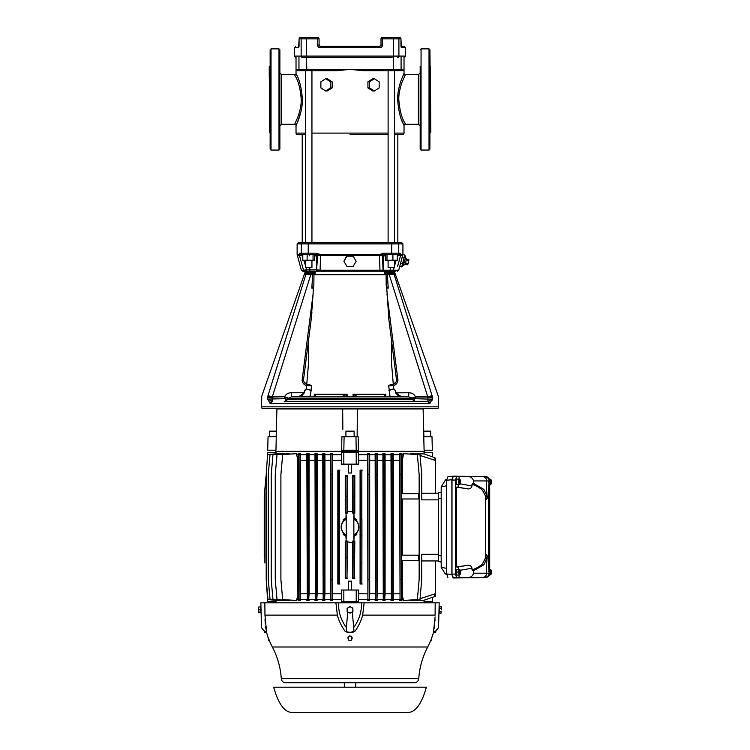 <?xml version="1.0" encoding="UTF-8"?>
<svg xmlns="http://www.w3.org/2000/svg" width="750" height="750" viewBox="0 0 750 750"><rect width="100%" height="100%" fill="white"/><g stroke="black" fill="none" stroke-linecap="round" stroke-linejoin="round"><path stroke-width="1.12" d="M314.231 273.403L310.809 273.403L310.809 274.641L305.944 274.322L307.2 273.403L305.138 274.303L306.441 272.194C304.95 272.569 304.95 272.569 306.441 272.194L305.653 273.3L311.916 273.403L311.916 274.641L312.703 274.556L311.916 273.403L315.262 272.194L312.703 274.556L311.822 288.094L313.284 288.094L313.406 287.512L311.822 288.094L313.856 285.731L313.941 274.734L386.109 274.734L386.194 285.731L386.644 287.512L386.794 286.594L388.228 288.094L386.644 287.512L386.766 288.009M351.797 396.891L353.081 396.441L353.25 394.256L358.331 396.891M384.131 396.891L385.162 396.441L385.837 394.838L385.716 396.441L385.481 394.256L353.25 394.256M389.766 396.891L386.681 396.891M389.194 396.891L390.028 396.441L389.475 393.178M393.778 358.153L396.534 380.072C396.206 382.781 394.734 384.253 392.109 384.497L390.628 384.497L392.109 384.497L390.628 384.497L388.669 385.734L390.028 396.441L398.794 396.891M393.291 384.328L391.416 361.95L391.416 339.506L388.856 319.425L392.906 351.3M431.222 392.972L394.106 274.322L389.241 274.641L394.106 274.322L392.85 273.403L389.241 273.403L393.666 273.403L388.134 273.403L388.134 274.641L387.347 274.556L388.228 288.094L386.766 288.094L388.856 319.425L396.497 379.509L397.959 380.372L393.188 384.366L392.137 384.497L393.188 384.366L393.506 385.566L392.316 385.725L392.109 384.497M386.794 286.594L386.194 285.731L386.109 274.734L384.956 274.734L384.788 272.194L386.859 273.178M301.472 396.891L292.181 396.891M268.819 393.028L267.806 396.234C259.762 396.15 259.762 396.15 267.806 396.234L267.619 397.566L268.022 395.587L272.344 397.05L284.587 396.722C286.003 394.078 288.234 392.756 291.281 392.756L291.281 396.891L408.769 396.891L408.769 392.756L395.738 392.85L398.831 396.441L401.484 396.891M350.025 242.55L302.222 242.55L302.222 134.428L305.484 134.428L297.356 134.428A1.331 1.331 0 0 1 296.025 133.097L296.025 125.578L298.828 118.781C301.219 112.209 302.578 104.616 302.419 99.459C300.778 77.794 295.528 74.316 296.025 73.35L296.044 69.534M404.025 73.35L401.25 80.072C398.859 86.569 397.472 94.219 397.631 99.459L398.803 99.459C398.541 95.147 400.144 86.803 402.516 81.056L405.347 74.681A1.331 1.331 -154.7 0 1 404.025 73.35L404.025 69.366L402.431 70.697L363.028 70.697L350.025 69.366L337.022 70.697L306.759 70.697L311.944 70.697L311.944 242.55M394.566 134.428L402.694 134.428A1.331 1.331 0 0 0 404.025 133.097L404.025 125.578L401.578 119.728M302.241 103.697L301.772 107.531M300.966 111.609L297.853 121.35M299.109 38.831A1.331 1.312 90 0 1 300.413 37.5L317.719 37.5L317.541 45.028C317.728 46.65 318.619 47.531 320.212 47.681L320.372 46.35L379.678 46.35L379.838 47.681C381.45 47.531 382.341 46.641 382.509 45.028L382.331 37.5L388.969 37.5L382.331 37.5A1.331 1.331 0 0 0 381.009 38.831L381.009 45.028L381.009 38.831L393.591 38.831L393.591 56.091L294.478 56.091L294.478 47.681L298.65 47.681L299.109 38.831L301.144 38.831L301.144 56.091A1.331 1.303 -90 0 0 302.447 57.413L304.884 57.413M311.081 37.5L317.719 37.5A1.331 1.331 0 0 1 319.041 38.831L319.134 45.506M309.75 255.834L309.581 254.503L307.481 254.503L316.622 254.503L320.606 255.206L320.578 254.588L379.472 254.588L383.644 253.172L400.228 253.172L400.594 255.487L397.322 255.834L397.5 254.503L396.844 254.503L402.759 255.206L399.891 265.781M402.056 257.475L404.072 258.009L404.869 255.056L402.919 254.531L402.759 255.206M300.881 254.475L302.606 254.503A1.331 1.303 90 0 1 301.303 253.172L308.231 253.172L308.231 243.881L301.303 243.881L301.303 253.172L299.822 253.172L299.494 255.169L302.794 254.503L302.728 255.834L297.403 255.487L297.131 254.588L299.194 254.588L299.831 253.172L301.134 254.503L299.513 255.178M302.606 254.503L301.134 254.503M299.456 255.487L303.516 270.206L306.6 269.859L305.991 267.647M306.713 254.503L303.206 254.503M307.125 254.484L307.125 260.259L313.05 260.259L313.05 254.503L307.481 254.503M320.578 254.588L316.406 253.172L316.622 254.503L315.3 254.503A1.331 1.312 -90 0 1 316.613 255.834L314.634 255.834M302.372 266.072L302.222 265.519M300.769 260.241L300.591 259.603M400.162 257.072L399.591 259.134M399.094 260.916L397.894 265.266M397.65 266.156L400.594 255.487L402.647 255.487M402.919 254.531L402.919 243.881L401.588 242.55L298.463 242.55L297.131 243.881L301.303 243.881A1.331 1.303 -90 0 1 302.606 242.55M398.916 254.503L397.5 254.503L398.916 254.503A1.331 1.312 90 0 0 400.228 253.172M383.644 253.172L383.831 254.503A1.331 1.312 -90 0 0 382.509 255.834L379.434 255.487L379.988 270.206L398.709 270.206L399.731 266.372L401.691 266.897L404.072 258.009M304.791 271.191A1.331 1.312 -90 0 1 303.516 270.206L301.341 270.206L302.625 271.191L395.259 271.191A1.331 1.312 90 0 0 396.534 270.206M402.919 243.881L391.819 243.881L391.556 254.503L383.428 254.503L379.444 255.206L320.606 255.206L317.541 255.834A1.331 1.312 90 0 0 316.219 254.503L316.622 254.503M314.634 254.503L314.634 260.259L313.05 260.259M302.794 254.484L302.794 260.259L307.125 260.259M397.828 134.428L397.828 242.55L394.566 242.55L394.566 70.697M393.619 242.55L388.106 242.55L388.106 70.697M309.928 271.191L309.75 269.859L306.6 269.859L306.769 271.191L393.281 271.191L394.059 267.647M318.347 271.191A1.331 1.312 -90 0 1 317.025 269.859L320.062 270.206L320.616 255.487L346.856 255.487L343.894 261.309L346.959 256.181L353.091 256.181L356.156 261.309L353.091 266.438L346.959 266.438L343.894 261.309M356.156 261.309L353.091 256.181M391.556 254.503L387 254.503L387 260.259L397.256 260.259L397.256 254.484M353.194 255.487L379.434 255.487L379.472 254.588M346.856 255.487L353.091 255.319M392.569 254.503L396.844 254.503M392.925 254.484L392.925 260.259M385.416 254.503L385.416 260.259L387 260.259M305.484 260.259L305.484 267.647L311.944 267.647L311.944 260.259M388.106 260.259L388.106 267.647L394.566 267.647L394.566 260.259M350.025 134.428L388.106 134.428M392.072 37.5L399.637 37.5A1.331 1.312 90 0 1 400.941 38.831L401.4 47.681A1.331 1.312 -90 0 0 401.119 46.856L401.147 47.222M392.072 57.413L302.447 57.413M319.903 46.266L319.041 45.028L319.809 46.228M380.578 45.994L381.009 45.028L379.716 46.35M401.4 47.681L405.572 47.681L404.241 46.35L401.034 46.35C405.291 46.35 405.291 46.35 401.034 46.35L400.941 45.028M379.678 46.35L381.009 45.028L381.009 38.831A1.331 1.331 0 0 1 382.331 37.5L397.603 37.5A1.331 1.303 90 0 1 398.906 38.831L398.906 56.091L393.591 56.091L393.356 57.413M299.016 46.35C294.759 46.35 294.759 46.35 299.016 46.35M298.931 46.856A1.331 1.312 90 0 0 298.65 47.681M320.372 46.35A1.331 1.331 0 0 1 320.297 46.35A1.331 1.331 0 0 0 320.372 46.35L319.041 45.028L317.541 45.028M317.719 37.5A1.331 1.331 0 0 1 319.041 38.831L306.459 38.831L306.694 57.413M381.769 46.866L381.009 47.409M306.694 37.5L306.459 38.831L301.144 38.831A1.331 1.303 90 0 1 302.447 37.5L304.884 37.5M393.356 37.5L393.591 38.831L400.969 38.831A1.331 1.331 0 0 0 399.637 37.5L395.166 37.5M306.581 57.413L306.759 70.697L297.619 70.697L296.025 69.366L296.025 57.413M297.619 70.697L305.484 70.697L305.484 242.55M270.141 138.412L270.141 143.072M270.141 60.516L270.141 65.175M270.141 78.675L270.141 83.334M270.141 115.594L270.141 120.253L270.141 115.594M279.872 49.762L279.872 149.166L278.991 150.056L278.991 48.872L279.872 49.762M270.141 149.166L271.022 150.056L271.022 48.872L270.141 49.762L270.141 149.166L270.141 66.272L269.25 66.712L269.25 77.334M269.691 66.272L269.691 132.656L269.25 66.712M279.872 132.656L279.872 66.272M281.644 124.247L294.703 124.247A1.331 1.331 25.3 0 1 296.025 125.578A1.331 1.331 25.3 0 0 294.703 124.247L297.562 117.797C300.103 111.009 301.331 104.897 301.247 99.459C299.662 79.219 294.159 75.478 294.703 74.681A1.331 1.331 -25.3 0 0 296.025 73.35A1.331 1.331 -25.3 0 1 294.703 74.681L281.644 74.681L281.644 124.247L280.312 125.578M420.178 132.656L420.178 66.272M429.909 60.516L429.909 65.175M429.909 87.984L429.909 78.675M420.178 111.384L420.178 115.594M429.909 115.594L429.909 110.934M420.178 49.762L421.059 48.872L421.059 150.056L420.178 149.166L420.178 99.459M421.059 150.056L429.028 150.056L429.909 149.166L429.909 49.762L430.8 132.216L430.359 66.272M429.909 143.072L429.909 138.412M398.803 99.459C400.397 119.728 405.863 123.394 405.347 124.247L418.406 124.247L418.406 74.681L419.738 73.35M325.706 78.722L320.897 81.787L320.897 87.928L325.706 90.994L330.525 87.928L330.525 81.787L325.706 78.722L327.206 78.722L332.128 81.787L332.128 87.928L330.525 87.928M332.128 87.928L327.206 90.994L325.706 90.994M330.525 81.787L332.128 81.787M367.922 81.787L367.922 87.928L369.525 87.928L369.525 81.787L374.344 78.722L372.844 78.722L367.922 81.787L369.525 81.787M369.525 87.928L374.344 90.994L372.844 90.994L367.922 87.928M374.344 78.722L379.153 81.787L379.153 87.928L374.344 90.994M397.631 99.459C399.291 121.172 404.503 124.547 404.025 125.578A1.331 1.331 154.7 0 1 405.347 124.247A1.331 1.331 154.7 0 0 404.025 125.578M306.759 384.328L308.634 361.95L308.634 339.506L311.194 319.425L303.553 379.509L302.091 380.372L313.087 293.981L313.284 288.094M313.087 293.981L311.194 319.425L308.634 339.525M432.431 399.103L432.431 397.566C440.541 397.669 440.541 397.669 432.431 397.566L427.903 397.641L432.216 396.244L432.431 399.103L427.903 399.103L427.903 401.306L432.431 399.103L429.694 403.528A2.212 1.988 90 0 0 427.697 401.316L429.9 403.509M285.497 398.653L287.419 399.544L285.891 401.316L285.375 399.103L287.288 399.478L285.759 401.016M314.334 396.441L313.369 396.891L314.887 396.441L314.213 394.838L314.334 396.441L314.569 394.256L316.116 396.891L310.284 396.891M383.934 396.891L385.594 396.891L383.934 396.891L385.481 394.256M385.125 396.891L385.594 396.891M432.431 397.566L432.244 396.234C440.287 396.15 440.287 396.15 432.244 396.234L432.028 395.587L427.706 397.05L432.028 395.587L431.231 393.028M394.106 274.322L394.913 274.303L394.106 274.322L432.244 396.234M339.488 396.891L315.928 396.891M297.028 396.891L297.506 396.891M388.884 390.328L393.562 388.95C394.519 388.866 395.334 390.131 396.038 392.756C398.625 395.222 400.959 396.6 403.031 396.891L408.769 396.891L411.938 398.016L412.762 399.094L414.553 398.653M386.962 293.981L397.959 380.372C397.556 383.044 396.075 384.769 393.506 385.566L393.75 389.025C394.387 388.828 395.044 390.113 395.738 392.85L395.934 393.347M388.894 319.706L389.944 328.022M408.769 396.891L408.769 392.756C411.816 392.756 414.047 394.078 415.463 396.722L427.706 396.722L389.241 274.641L389.241 273.403L394.397 273.3L393.609 272.194L394.913 274.303L392.85 273.403M388.134 273.403L387.347 274.556L384.788 272.194L393.609 272.194C395.1 272.569 395.1 272.569 393.609 272.194C395.1 272.569 395.1 272.569 393.609 272.194M394.613 271.191L394.65 272.484M431.972 400.575L432.188 399.9M284.213 401.316L427.697 401.316M310.866 396.891L310.022 396.441L311.147 390.422L306.3 389.025C305.541 389.147 304.875 390.422 304.312 392.85L304.012 392.756C301.425 395.222 299.091 396.6 297.019 396.891L297.019 396.891C299.091 396.6 301.425 395.222 304.012 392.756L291.281 392.756M311.053 390.825L310.547 393.319M306.459 389.044L311.166 390.328L311.381 385.734L307.734 385.725L307.913 384.497L309.422 384.497L307.013 384.394M312.684 302.044L312.319 307.509M311.906 312.581L311.212 319.275M267.619 397.566C259.509 397.669 259.509 397.669 267.619 397.566L267.619 399.103L272.147 401.306L272.147 397.641L267.619 397.566L267.619 399.103L270.15 403.509L272.147 401.306M267.834 396.244L272.147 397.641L272.344 397.05L268.022 395.587L305.944 274.322L305.138 274.303L305.944 274.322L269.644 390.338M314.616 272.559L313.528 273.056M306.441 272.194L315.262 272.194L315.094 274.734L313.941 274.734L313.856 285.731L313.575 287.062L313.256 286.594M284.363 397.05L285.375 398.541M297.019 396.891L291.281 396.891L287.822 398.653L412.228 398.653M311.916 274.641L310.809 274.641L272.344 396.722L284.587 396.722L288.113 398.016M304.312 392.85L301.219 396.441L310.022 396.441M307.734 385.725L306.544 385.566L306.488 388.95C305.456 389.034 304.631 390.3 304.012 392.756M311.381 385.734L309.422 384.497L307.913 384.497C305.016 384.122 303.553 382.453 303.553 379.509L308.512 340.509M306.544 385.566L306.863 384.366L302.091 380.372C302.494 383.034 303.975 384.769 306.544 385.566M270.15 403.509L270.356 403.528A2.212 1.988 -90 0 1 272.353 401.316M287.288 399.094L287.822 398.653M414.291 401.016L412.631 399.544L414.675 399.103L414.291 401.016L412.762 399.094M414.675 398.541L415.688 397.05L427.706 397.05L427.903 397.641L427.903 399.103L414.675 398.653M415.688 397.05L411.938 398.016M396.497 379.509L391.537 340.509M392.316 385.725L388.669 385.734M393.591 389.044L388.903 390.422M357.909 396.891L354.675 396.891M358.884 396.891L354.347 396.891M353.081 396.441L354.572 396.441L352.809 394.838M341.719 396.891L345.703 396.891M345.375 396.891L342.141 396.891M346.969 396.441L345.478 396.441L347.241 394.838L346.969 396.441L348.253 396.891M341.166 396.891L346.8 394.256L314.569 394.256L314.213 394.838M347.241 394.838L346.8 394.256M350.025 408.394L262.003 408.394L261.506 406.847L438.544 406.847L438.047 408.394L350.025 408.394M346.959 255.319L346.959 256.181M406.472 259.181L409.041 259.875L408.703 261.103L406.144 260.419M405.478 262.884L408.047 263.578L408.703 261.103M405.15 264.122L407.709 264.806L408.047 263.578M400.463 263.4L402.488 263.934L403.247 262.472M402.244 266.212L403.528 265.041L405.525 257.578L406.613 258.666L405.009 264.647L403.528 265.041M404.869 255.056L405.525 257.578M426.375 687.206C421.631 704.072 415.378 712.5 407.634 712.5L292.416 712.5C284.672 712.5 278.419 704.072 273.675 687.206L426.375 687.206M355.725 687.206L355.725 682.762M344.325 687.206L344.325 682.762M402.113 682.762L414.375 682.762A4.397 4.397 0 0 0 418.762 678.656L281.288 678.656A4.397 4.397 0 0 0 285.675 682.762L286.547 682.762M295.978 682.762L295.162 682.762M356.381 682.762L400.359 682.762M341.466 682.762L298.425 682.762M292.106 682.762L295.059 682.762M343.463 682.762L344.934 682.762M346.191 682.762L347.288 682.762M413.503 682.762L406.491 682.762M414.375 682.762L285.675 682.762M258.722 611.175L258.759 612.788L260.841 612.609L259.012 612.666L258.647 608.306L258.722 611.175M258.609 607.041L258.647 608.306L258.609 607.031L260.681 606.872L260.841 612.609M258.938 609.675L260.756 609.628M264.253 632.259L264.225 631.144L266.419 631.247L266.588 632.259L264.253 632.259L266.588 632.259L266.419 631.247L264.225 631.144L261.497 627.572L260.85 602.822L264.862 602.822L264.956 615.122L266.597 632.203M459.15 484.181A2.644 0.9 90 0 1 458.756 481.172A2.644 0.9 90 0 1 459.647 479.288A2.644 0.9 90 0 1 459.806 479.344L459.534 481.35L459.047 480.778L458.934 481.594L459.15 484.181L458.306 484.256A2.719 0.928 90 0 0 458.438 484.453A2.719 0.928 90 0 0 458.588 484.584L458.634 484.228M459.375 482.503L460.191 483.084L460.303 482.259L459 481.678M460.303 482.259L459.225 481.941M459.534 481.35L458.962 481.35M459.703 482.503L459.422 484.509A2.644 0.9 90 0 0 459.647 484.575A2.644 0.9 90 0 0 460.491 482.606A2.644 0.9 90 0 0 460.087 479.672L459.816 481.678M460.087 479.672L459.272 479.597M459.422 484.509L458.588 484.584M459.647 479.288L457.153 479.053A2.878 0.984 90 0 0 456.159 481.341A2.878 0.984 90 0 0 456.759 484.594A2.878 0.984 90 0 0 457.153 484.8L459.647 484.575M352.95 611.475L352.903 609.816A2.878 2.878 -0 0 0 348.506 607.472L349.913 606.591L352.847 608.156L352.903 609.816A2.878 2.878 -0 0 1 351.544 612.356L350.138 613.228L348.666 612.45A2.878 2.878 -0 0 1 347.147 610.003L347.203 611.663L348.666 612.45A2.878 2.878 -0 0 0 351.544 612.356L352.95 611.475L352.847 608.109L349.913 606.544L347.1 608.297L347.147 610.003A2.878 2.878 -0 0 1 348.506 607.472L347.1 608.344M423.122 408.966L423.881 436.716L430.688 436.453L430.688 431.147L423.722 431.147L423.122 408.966L342.675 408.966L342.844 429.309M276.328 431.147L269.363 431.147L269.363 436.453L276.178 436.453M345.928 436.453L354.122 436.453L354.122 431.147L345.928 431.147L345.928 436.453M357.347 412.659L357.3 418.078M276.169 436.716L276.928 408.966L342.675 408.966M357.141 436.716L357.375 408.966M431.991 436.716L432.347 450.216L424.097 450.216L423.769 436.716L431.991 436.716M268.059 436.716L267.703 450.216L275.953 450.216L276.281 436.716L268.059 436.716M343.828 450.216L341.616 450.216L341.897 436.716L344.1 436.716L343.828 450.216L358.434 450.216L358.153 436.716L355.95 436.716L356.222 450.216M344.1 436.716L355.95 436.716M279.759 408.394L279.759 408.966M420.291 408.394L420.291 408.966M424.575 450.216L424.603 451.322L275.447 451.322L275.475 450.216M266.212 474.581L267.703 452.691L276.019 452.475L275.634 451.322L424.416 451.322L424.416 452.475L432.347 452.681L424.416 452.475M438.544 560.934L421.697 560.934M421.697 493.219L438.544 493.219M338.259 536.006L339.544 536.006L339.666 535.041L339.666 519.113L339.544 518.147L338.259 518.147L338.137 519.113L338.259 563.006L339.544 563.016L339.609 583.088L338.203 583.069L338.259 563.006M339.666 519.113L338.137 519.113M339.666 535.041L338.137 535.041M361.791 536.006L360.506 536.006L360.384 535.041L361.913 535.041L361.847 583.069L360.441 583.088L360.506 563.016L361.791 562.997M360.384 535.041L360.384 519.113L361.913 519.113L361.913 535.041M360.384 519.113L360.506 518.147L361.791 518.147L361.913 519.113M401.4 555.178L418.612 555.178L418.612 560.494L401.4 560.494L401.4 555.178M401.4 498.975L418.612 498.975L418.612 493.659L401.4 493.659L401.4 498.975M353.269 541.462L354.384 541.462L354.441 577.772L353.034 577.772L353.1 557.7L354.384 557.7M352.678 541.041L354.806 541.031L354.384 541.462M346.781 541.462L345.244 541.031L347.372 541.041M346.781 512.691L345.244 513.122L347.372 513.113M354.384 496.453L353.1 496.453L353.034 476.381L354.441 476.381L354.806 513.122L352.678 513.113M354.384 512.691L353.269 512.691M354.056 536.306L356.784 534.553L356.222 533.4A8.85 8.85 0 0 1 354.084 534.938M356.784 534.553L356.784 532.8M356.784 521.353L356.784 519.6L356.222 519.853A9.516 9.516 0 0 0 354.066 518.466M354.084 519.206A8.85 8.85 0 0 1 356.222 520.753L356.222 519.853M345.994 517.847L343.266 519.6L343.828 520.753A8.85 8.85 0 0 1 345.966 519.206M343.266 519.6L343.266 521.353M343.266 532.8L343.266 534.553L343.828 534.3A9.516 9.516 0 0 0 345.975 535.688M345.966 534.938A8.85 8.85 0 0 1 343.828 533.4L343.828 534.3M354.066 535.688A9.516 9.516 0 0 0 356.222 534.3M356.784 519.6L354.056 517.847M345.975 518.466A9.516 9.516 0 0 0 343.828 519.853M343.266 534.553L345.994 536.306M434.738 595.875L435.45 595.631L434.738 595.725M434.738 595.191L435.45 594.966L434.738 594.994M435.45 596.231L434.738 596.522L435.45 596.081M434.738 457.913L435.45 458.175L434.738 458.278L435.45 458.691L434.738 458.953L435.45 459.422L435.45 493.219M432.347 456.75L434.738 457.828M419.944 454.256L421.697 474.394L419.944 454.256L410.719 453.675L419.925 454.331M419.147 474.637L417.375 454.575L419.147 474.572L419.147 579.581L417.375 599.578L419.147 579.516M421.697 579.816L419.944 599.888L421.697 579.816M280.903 579.516L282.675 599.578L280.903 579.581L280.903 474.572L282.675 454.575L280.903 474.637M275.259 579.525L277.031 599.597L275.259 579.581L275.259 474.572L277.031 454.556L275.259 474.628M271.219 579.534L272.981 599.606L271.219 579.581L271.219 474.572L272.981 454.547L271.219 474.619M268.275 579.544L270.038 599.616L268.275 579.581L268.275 474.572L270.038 454.5L268.275 474.609M266.212 474.6L266.212 579.553L267.975 599.616L266.212 579.572L267.703 601.462L276.019 601.678L276.019 600.337M267.975 599.616L278.175 600.478L267.975 599.616M266.212 476.053L264.244 496.453L265.997 476.381L264.244 496.453L264.244 557.7M298.669 474.637L298.612 454.575L300.009 454.5L299.953 474.572L298.669 474.637L298.669 579.516L299.953 579.581L300.009 599.653L298.612 599.578L298.669 579.516M307.331 474.628L307.275 454.556L308.672 454.5L308.616 474.572L307.331 474.628L307.331 579.525L308.616 579.581L308.672 599.653L307.275 599.597L307.331 579.525M315.441 474.619L315.375 454.547L316.781 454.5L316.725 474.572L315.441 474.619L315.441 579.534L316.725 579.581L316.781 599.653L315.375 599.606L315.441 579.534M323.222 474.609L323.156 454.537L324.562 454.5L324.497 474.572L323.222 474.609L323.222 579.544L324.497 579.572L324.562 599.653L323.156 599.616L323.222 579.544M330.797 474.6L330.741 454.528L332.147 454.509L332.081 474.581L330.797 474.6L330.797 579.553L332.081 579.572L332.147 599.644L330.741 599.616L330.797 579.553M338.259 491.147L338.203 471.075L339.609 471.066L339.544 491.137L338.259 491.147L338.259 518.147M345.666 496.453L345.609 476.381L347.016 476.381L346.95 496.453L345.666 496.453L345.666 512.691M360.506 491.137L360.441 471.066L361.847 471.075L361.791 491.147L360.506 491.137L360.506 518.147M367.969 474.581L367.903 454.509L369.309 454.528L369.253 474.6L367.969 474.581L367.969 579.572L369.253 579.553L369.309 599.616L367.903 599.644L367.969 579.572M375.544 474.572L375.487 454.5L376.894 454.537L376.828 474.609L375.544 474.572L375.544 579.581L376.828 579.544L376.894 599.616L375.487 599.653L375.544 579.581M383.325 474.572L383.269 454.5L384.675 454.547L384.609 474.619L383.325 474.572L383.325 579.581L384.609 579.534L384.675 599.606L383.269 599.653L383.325 579.581M391.434 474.572L391.378 454.5L392.775 454.556L392.719 474.628L391.434 474.572L391.434 579.581L392.719 579.525L392.775 599.597L391.378 599.653L391.434 579.581M400.097 474.572L400.041 454.5L401.438 454.575L401.381 474.637L400.097 474.572L400.097 579.581L401.381 579.516L401.438 599.578L400.041 599.653L400.097 579.581M346.95 557.7L347.016 577.772L345.609 577.772L345.666 557.7L346.95 557.7L346.95 541.669M358.453 452.475L341.597 452.475L358.453 452.475L358.453 454.697L367.566 454.697L367.903 599.644M358.453 454.697L358.669 460.369L367.538 460.369M375.113 460.369L369.694 460.369L369.666 454.697L375.141 454.697L375.487 599.653M382.884 460.369L377.297 460.369L377.269 454.697L382.913 454.697L383.269 599.653M390.966 460.369L385.097 460.369L385.069 454.697L390.994 454.697L391.378 599.653M399.591 460.369L393.244 460.369L393.206 454.697L399.628 454.697L400.041 599.653M402.3 460.369L401.925 454.697L403.453 454.697L402.3 460.369L402.3 493.659M298.078 460.369L296.597 454.697L298.125 454.697L298.078 593.784L298.125 600.478L298.612 599.578M306.806 460.369L300.459 460.369L300.422 454.697L306.844 454.697L307.275 599.597M314.953 460.369L309.084 460.369L309.056 454.697L314.981 454.697L315.375 599.606M322.753 460.369L317.166 460.369L317.137 454.697L322.781 454.697L323.156 599.616M330.356 460.369L324.938 460.369L324.909 454.697L330.384 454.697L330.741 599.616M343.828 452.691L343.828 464.137L341.381 464.137L341.381 460.369L332.512 460.369L332.484 454.697L341.597 454.697L341.597 452.475M341.381 460.369L341.597 454.697M332.147 599.644L332.484 600.478L332.484 599.456L341.597 599.456L341.597 601.678L358.453 601.678L358.669 593.784L367.538 593.784M358.453 599.456L367.566 599.456M369.309 599.616L369.694 593.784L375.113 593.784M369.666 599.456L375.141 599.456M376.894 599.616L377.297 593.784L382.884 593.784M377.269 599.456L382.913 599.456M384.675 599.606L385.097 593.784L390.966 593.784M385.069 599.456L390.994 599.456M392.775 599.597L393.206 600.478L393.244 593.784L399.591 593.784M393.206 599.456L399.628 599.456M401.438 599.578L401.925 600.478L401.972 593.784L403.453 600.478L417.375 599.578M401.925 599.456L403.453 599.456M282.675 599.578L296.597 600.478L298.078 593.784M296.597 599.456L298.125 599.456M300.009 599.653L300.422 600.478L300.459 593.784L306.806 593.784M300.422 599.456L306.844 599.456M308.672 599.653L309.084 593.784L314.953 593.784M309.056 599.456L314.981 599.456M316.781 599.653L317.166 593.784L322.753 593.784M317.137 599.456L322.781 599.456M324.562 599.653L324.938 593.784L330.356 593.784M324.909 599.456L330.384 599.456M332.484 599.456L332.512 593.784L341.381 593.784L341.597 599.456M341.597 601.678L358.453 601.678M424.031 601.678L432.347 601.472L424.031 601.678L424.031 600.253L432.347 597.319L432.347 601.462M276.019 601.678L275.634 602.822L275.634 601.678L267.703 601.462M348.394 464.137L348.394 472.987L351.656 472.987L351.656 464.137M348.394 590.016L348.394 581.156L351.656 581.156L351.656 590.016M276.019 452.475L276.019 453.816M432.347 452.691L432.347 456.834L424.031 453.891L424.031 452.475M343.828 464.137L356.222 464.137L356.222 452.691M356.222 464.137L358.669 464.137L358.669 460.369M341.381 593.784L341.381 590.016L343.828 590.016L343.828 601.462M343.828 590.016L356.222 590.016L356.222 601.462M356.222 590.016L358.669 590.016L358.669 593.784M438.544 554.297L421.697 554.297L421.697 579.75M438.544 499.856L421.697 499.856L421.697 474.394M435.45 460.453L420.047 455.447M420.047 598.706L435.45 593.7L435.45 594.731M435.45 560.934L435.45 593.7M361.847 471.075L361.847 583.069M360.441 583.088L360.084 583.997L362.222 583.997M339.609 471.066L339.609 583.088M338.203 583.069L337.828 583.997L339.966 583.997M354.806 541.031L354.441 577.772M353.034 577.772L352.678 578.681L354.806 578.681M347.372 542.081L347.016 577.772M345.609 577.772L345.244 578.681L347.372 578.681M362.222 470.156L360.084 470.156L360.441 471.066M339.966 470.156L337.828 470.156L338.203 471.075M354.441 476.381L354.806 475.472L352.678 475.472L353.034 476.381M347.016 476.381L347.372 475.472L345.244 475.472L345.609 476.381M332.484 600.478L330.384 600.478M324.909 600.478L322.781 600.478M317.137 600.478L314.981 600.478M309.056 600.478L306.844 600.478M300.422 600.478L298.125 600.478M401.925 600.478L399.628 600.478M393.206 600.478L390.994 600.478M385.069 600.478L382.913 600.478M377.269 600.478L375.141 600.478M369.666 600.478L367.566 600.478M403.453 600.478L417.394 599.653M282.656 599.653L296.597 600.478M277.022 599.653L289.331 600.478L277.031 599.597M272.972 599.653L284.297 600.478L272.981 599.606M270.038 599.653L280.697 600.478L270.038 599.616M332.147 454.509L332.484 453.675L330.384 453.675L330.741 454.528M324.562 454.5L324.909 453.675L322.781 453.675L323.156 454.537M316.781 454.5L317.137 453.675L314.981 453.675L315.375 454.547M308.672 454.5L309.056 453.675L306.844 453.675L307.275 454.556M300.009 454.5L300.422 453.675L298.125 453.675L298.612 454.575M401.438 454.575L401.925 453.675L399.628 453.675L400.041 454.5M392.775 454.556L393.206 453.675L390.994 453.675L391.378 454.5M384.675 454.547L385.069 453.675L382.913 453.675L383.269 454.5M376.894 454.537L377.269 453.675L375.141 453.675L375.487 454.5M369.309 454.528L369.666 453.675L367.566 453.675L367.903 454.509M417.394 454.5L403.453 453.675L417.375 454.575M282.675 454.575L296.597 453.675L282.656 454.5M277.031 454.556L289.331 453.675L277.022 454.5M272.981 454.547L284.297 453.675L272.972 454.5M270.038 454.537L280.697 453.675L270.038 454.5M267.975 454.528L278.175 453.675L267.966 454.509M297.75 460.369L297.75 593.784M296.597 454.697L296.597 453.675M367.566 453.675L367.566 454.697M369.253 474.6L369.253 579.553M369.694 460.369L369.694 593.784M369.666 454.697L369.666 453.675M375.141 453.675L375.141 454.697M376.828 474.609L376.828 579.544M377.297 460.369L377.297 593.784M377.269 454.697L377.269 453.675M382.913 453.675L382.913 454.697M384.609 474.619L384.609 579.534M385.097 460.369L385.097 593.784M385.069 454.697L385.069 453.675M390.994 453.675L390.994 454.697M392.719 474.628L392.719 579.525M393.244 460.369L393.244 593.784M393.206 454.697L393.206 453.675M399.628 453.675L399.628 454.697M401.381 474.637L401.381 579.516M298.125 453.675L298.125 454.697M299.953 474.572L299.953 579.581M300.459 460.369L300.459 593.784M300.422 454.697L300.422 453.675M306.844 453.675L306.844 454.697M308.616 474.572L308.616 579.581M309.084 460.369L309.084 593.784M309.056 454.697L309.056 453.675M314.981 453.675L314.981 454.697M316.725 474.572L316.725 579.581M317.166 460.369L317.166 593.784M317.137 454.697L317.137 453.675M322.781 453.675L322.781 454.697M324.497 474.572L324.497 579.572M324.938 460.369L324.938 593.784M324.909 454.697L324.909 453.675M330.384 453.675L330.384 454.697M332.081 474.581L332.081 579.572M332.512 460.369L332.512 593.784M332.484 454.697L332.484 453.675M354.806 475.472L354.806 513.122M353.1 496.453L353.1 512.484M352.678 475.472L352.678 512.072M345.244 475.472L345.244 513.122M346.95 496.453L346.95 512.484M347.372 475.472L347.372 512.072M360.084 470.156L360.084 583.997M360.506 536.006L360.506 563.016M361.791 491.147L361.791 518.147M264.891 491.147L264.891 562.997M419.925 599.822L410.719 600.478L419.944 599.888M435.45 594.966L435.45 595.462M415.162 600.253L424.031 600.253M337.828 470.156L337.828 583.997M352.678 542.081L352.678 578.681M345.244 541.031L345.244 578.681M401.972 498.975L401.972 555.178M402.3 498.975L402.3 555.178M424.031 453.891L415.162 453.891M353.1 541.669L353.1 557.7M345.666 541.462L345.666 557.7M401.972 460.369L401.972 493.659M401.972 560.494L401.972 593.784M402.3 560.494L402.3 593.784M403.453 453.675L403.453 454.697M401.925 454.697L401.925 453.675M339.544 536.006L339.544 563.016M339.544 491.137L339.544 518.147M424.416 602.822L424.416 601.678M353.888 601.678L353.888 602.822M346.163 602.822L346.163 601.678M275.634 451.322L275.634 452.475L267.703 452.681M353.888 452.475L353.888 451.322M346.163 451.322L346.163 452.475M490.584 482.372A2.719 0.928 90 0 0 490.594 481.931A2.719 0.928 90 0 0 490.584 481.481M490.05 481.481L490.05 482.372M489.169 482.372L489.169 481.481M490.35 482.372L490.35 483.919L490.65 482.372L489.403 482.372M490.35 481.481L489.609 481.481A2.644 0.9 90 0 1 490.528 479.288A2.644 0.9 90 0 1 491.391 481.481L490.35 481.481L490.35 480.262M490.65 481.481L490.65 479.934M488.747 481.481L489.403 481.481M488.747 482.372L489.609 482.372A2.644 0.9 90 0 0 490.528 484.575A2.644 0.9 90 0 0 491.391 482.372L490.65 482.372M489.478 482.372L489.478 481.481M459.066 479.231L459.066 476.522L485.222 476.522L453.216 476.522L456.647 476.522L455.438 480.066L455.438 574.078L456.647 577.622L453.216 577.622L451.997 574.078L455.438 574.078M459.066 476.522L456.647 476.522M485.456 495.975L482.672 490.575C480.216 487.978 476.653 485.878 472.003 484.266L473.25 483.244L483.891 489.384L486.638 495.188A30.984 1.537 90 0 0 487.322 498.3A30.984 1.537 90 0 0 487.941 495.591L489.169 480.947L486.6 480.947L486.6 494.803A1.331 1.191 -8.1 0 0 485.456 495.975L485.503 557.784A32.287 1.603 -90 0 1 486.572 555.394M460.238 483.863L472.003 485.944L472.003 484.266M472.003 485.944C471.244 488.428 469.5 489.356 466.791 488.719L457.875 487.144L459.019 484.631M459.019 569.513L457.875 567L466.791 565.425L456.647 567L456.647 487.144L466.791 488.719M466.791 565.425C469.5 564.788 471.234 565.716 472.003 568.2L460.238 570.281M489.666 574.078C488.981 576.328 487.528 577.509 485.316 577.622L466.641 577.622C470.259 577.866 472.575 576.394 473.597 573.197L489.169 573.197L487.941 558.553A30.984 1.537 90 0 0 487.322 555.844A30.984 1.537 90 0 0 486.638 558.966L483.891 564.759L473.25 570.9L472.003 569.878L472.003 568.2M472.003 569.878C476.653 568.275 480.216 566.166 482.672 563.569L485.494 557.888A1.331 1.191 5.8 0 0 486.628 559.069M482.672 490.575A1.331 1.087 -44.1 0 1 483.891 489.384L473.25 483.244M473.597 483.225L473.597 480.947C472.584 477.759 470.269 476.278 466.641 476.522M456.647 577.622L466.641 577.622M482.672 563.569A1.331 1.087 44.1 0 0 483.891 564.759L473.25 570.9M473.597 573.197L473.597 570.928M489.169 573.197C489.037 575.316 488.006 576.731 486.056 577.444L489.338 574.969M489.694 484.65L489.694 569.494M489.338 479.175L486.056 476.7C488.006 477.413 489.037 478.828 489.169 480.947M488.484 490.678L488.484 563.466M455.438 480.066L451.997 480.066L451.997 574.078M459.769 571.772L459.469 570.225L459.769 571.772L460.509 571.772A2.644 0.9 90 0 0 459.647 569.578L457.153 569.344A2.878 0.984 90 0 0 456.141 572.222A2.878 0.984 90 0 0 457.153 575.091L459.647 574.856A2.644 0.9 90 0 0 460.509 572.663L458.728 572.663A2.644 0.9 90 0 0 459.647 574.856M459.066 577.622L459.066 574.913M457.875 567L456.647 567M456.647 487.144L457.875 487.144M485.222 476.522L485.316 476.522C487.537 476.634 488.991 477.816 489.666 480.066M451.997 480.066L453.216 476.522M486.628 495.075A1.331 1.191 -5.8 0 0 485.494 496.256L485.503 496.359A1.331 1.191 -5.8 0 1 486.638 495.188M446.691 574.584L445.238 573.834L451.866 574.453L453.075 577.978L486.009 577.556M446.663 485.794L441.197 486.853L441.197 567.478L445.238 573.834M446.691 479.559L445.622 479.691L441.197 486.881M446.663 568.359L441.197 567.3M447.872 577.369L446.663 573.853L446.663 480.3L447.872 476.784L452.972 476.184M486 476.588L453.019 476.175L447.872 476.784M453.075 476.175L451.866 479.7L451.866 574.453M438.544 561.572L441.197 562.041L438.544 561.572L438.544 492.581L441.197 492.112L438.544 492.581M490.125 573.947L490.303 572.484L489.609 571.763A2.644 0.9 90 0 0 490.528 574.856A2.644 0.9 90 0 0 491.287 573.506L490.594 572.784A2.719 0.928 90 0 0 490.584 572.7L490.069 572.241M490.584 572.7L491.391 572.672A2.644 0.9 90 0 0 490.528 569.578A2.644 0.9 90 0 0 489.713 570.928L488.85 570.9M490.416 574.247L490.266 572.784M489.169 571.228L489.319 571.753M491.391 572.672L490.697 571.95L490.875 570.487L490.509 570.816M490.875 570.487L490.406 571.65L489.713 570.928M489.609 571.763L488.747 571.734M490.406 571.65L489.338 571.65M490.697 571.95L489.788 571.95M441.056 613.181L441.066 611.484L439.247 611.438L439.2 613.181L441.019 613.228L441.066 611.484M441.3 612.441L441.019 613.228L441.3 612.441M439.247 611.438L439.369 606.544L441.197 606.591L441.366 609.834L441.225 606.638M441.15 608.166L439.331 608.119M441.197 606.591L441.431 607.388M281.288 678.656A79.078 79.078 0 0 0 272.353 647.006A72.487 72.487 0 0 1 269.391 640.659L268.678 638.794L269.391 640.659L268.444 640.688L268.369 637.95M347.925 637.716L348.188 638.85A1.837 1.837 180 0 0 350.025 640.688A1.837 1.837 180 0 0 351.863 638.85L351.844 638.194M348.216 637.744L348.188 638.803A1.837 1.837 180 0 0 348.188 638.85L348.188 638.85M418.762 678.656A79.078 79.078 0 0 1 427.697 647.006L272.353 647.006M348 637.303L349.819 635.775L348 637.303M352.2 638.166L352.05 637.303L349.819 635.775M266.541 632.259A72.487 72.487 0 0 0 267.591 635.775L268.397 638.803M430.828 640.228L430.669 640.641A72.487 72.487 0 0 1 427.697 647.006M430.669 640.641L431.606 640.669L431.381 638.775L432.459 635.775L431.681 637.744M433.509 632.259A72.487 72.487 0 0 1 432.459 635.775M433.463 632.259L435.797 632.259L433.463 632.259L433.631 631.247L435.825 631.144L433.631 631.247L433.463 632.259L435.084 616.894M362.681 615.122L435.094 615.122L435.188 602.822L364.144 602.822L362.681 615.122C361.144 620.944 358.566 626.316 354.966 631.247L352.894 632.259L347.156 632.259L352.894 632.259M347.156 632.259L345.084 631.247C341.484 626.334 338.916 620.962 337.369 615.122L335.906 602.822L264.862 602.822M266.109 629.719L265.856 628.294M265.725 627.431L265.613 626.681M265.275 623.578L265.022 619.472M435.028 619.472L434.953 621.075M434.766 623.616L434.438 626.672M434.325 627.459L434.194 628.275M431.916 637.303L431.597 638.166M431.372 638.803L431.128 639.441M437.334 629.325L438.478 627.703M351.281 632.259L353.962 630.834L353.672 627.572C358.988 620.353 361.631 612.103 361.613 602.822L364.144 602.822M353.738 631.144L354.966 631.247M345.084 631.247L348.769 632.259M335.906 602.822L338.438 602.822C338.4 612.056 341.044 620.306 346.378 627.572L346.312 631.144M352.294 611.887L353.672 627.572M361.613 602.822L338.438 602.822M347.747 611.953L346.378 627.572M262.716 629.325L264.216 630.834M435.188 602.822L439.2 602.822L438.553 627.572L435.834 630.834L435.797 632.259M351.863 638.841L351.863 638.85A1.837 1.837 180 0 0 351.863 638.803L351.834 637.744M352.05 637.303L351.422 636.206M431.653 638.784L431.681 637.95M353.672 521.213L354.084 519.394C353.859 511.444 354.291 514.097 351.637 511.453L348.197 511.547C346.041 514.003 346.069 511.406 345.956 519.384L346.378 521.213M354.084 519.394L354.094 519.384A8.691 8.691 0 0 1 354.084 534.759L353.672 532.941M343.828 533.4A8.85 8.85 0 0 1 343.828 520.753M346.378 532.941L345.956 534.769C346.05 541.763 346.2 540.112 347.006 541.725L351.637 542.7C354.291 540.047 353.859 542.709 354.094 534.769M345.966 534.759A8.691 8.691 0 0 1 345.966 519.394M356.222 520.753A8.85 8.85 0 0 1 356.222 533.4M459.703 572.663A2.719 0.928 90 0 0 459.722 572.222A2.719 0.928 90 0 0 459.703 571.772M457.866 571.772A2.719 0.928 90 0 0 457.856 572.222A2.719 0.928 90 0 0 457.866 572.663L458.409 572.663L457.866 571.772L458.522 571.772M459.647 569.578A2.644 0.9 90 0 0 458.728 571.772L459.469 571.772M459.469 572.663L459.469 574.209L459.769 572.663M459.169 571.772L459.169 572.663M458.597 572.663L458.597 571.772M458.522 572.663L457.866 572.663M320.212 47.681L379.838 47.681M400.856 254.588L402.919 254.588M297.291 255.206L299.353 255.206M305.484 265.819L303.947 260.259M397.444 254.503A1.331 1.303 90 0 0 398.747 253.172L398.747 243.881A1.331 1.303 -90 0 0 397.444 242.55M316.406 253.172L308.231 253.172L308.494 254.503M317.925 271.191A1.331 1.312 90 0 1 316.613 269.859L317.541 255.834L316.613 255.834L316.613 269.859L309.75 269.859L309.75 267.647M390.3 267.647L390.122 271.191M382.125 271.191A1.331 1.312 -90 0 0 383.438 269.859L383.438 255.834L382.509 255.834L383.025 269.859A1.331 1.312 90 0 1 381.703 271.191M379.8 271.191L379.988 270.206L320.062 270.206L320.25 271.191M396.103 260.259L394.566 265.819M385.416 255.834L383.438 255.834A1.331 1.312 90 0 1 384.75 254.503M391.556 242.55L391.819 243.881L308.231 243.881L308.494 242.55M381.009 45.028L382.509 45.028M405.572 47.681L405.572 56.091L398.906 56.091A1.331 1.303 -90 0 1 397.603 57.413M400.969 45.028L400.941 38.831M399.778 70.697A1.331 1.312 -90 0 0 401.091 69.366L296.025 69.366M393.291 70.697L393.469 57.413M401.091 57.413L401.091 69.366L404.025 69.366L404.025 57.413M300.272 70.697A1.331 1.312 -90 0 1 298.959 69.366L298.959 57.413M404.025 133.097L394.566 133.097M388.106 133.097L311.944 133.097M305.484 133.097L296.025 133.097M302.419 99.459L301.247 99.459M429.028 150.056L429.028 48.872L429.909 49.762M388.134 274.641L389.241 274.641M285.375 398.653L267.619 399.103M412.631 399.544L287.419 399.544M270.356 403.528L429.694 403.528M482.175 476.522A4.425 4.425 -90 0 1 486.6 480.947L473.597 480.947M482.175 577.622A4.425 4.425 90 0 0 486.6 573.197L486.6 559.35A1.331 1.191 8.1 0 1 485.456 558.169M486.572 498.75A32.287 1.603 -90 0 1 485.503 496.359M486.638 558.966A1.331 1.191 5.8 0 1 485.503 557.784M451.866 479.7L446.663 480.3M441.197 498.216L438.544 498.684M438.544 555.469L441.197 555.938M445.238 480.319L446.663 480.319M337.369 615.122L264.956 615.122M300.413 37.5A1.331 1.331 0 0 0 299.081 38.831L299.062 45.825M297.131 254.588L297.131 243.881M301.341 270.206L297.403 255.487M398.709 270.206L397.425 271.191M299.081 45.028L298.912 46.941M294.478 47.681L295.809 46.35M294.478 56.091L295.809 57.413M405.572 56.091L404.241 57.413M281.644 74.681L280.312 73.35M271.022 150.056L278.991 150.056M271.022 48.872L278.991 48.872M421.059 48.872L429.028 48.872M418.406 124.247L419.738 125.578M405.347 74.681L418.406 74.681M394.734 272.541L438.291 396.178L438.544 406.847M389.241 273.403L387.609 273.403M305.438 271.191L261.759 396.178L261.506 406.847M432.347 597.403L435.45 596.278M490.528 484.575L489.141 484.697M490.528 479.288L488.784 479.119M487.322 498.3L486.497 498.872M487.322 555.844L486.497 555.272M490.528 569.578L489.141 569.447M490.528 574.856L488.784 575.025M346.2 515.053L346.2 539.1M353.85 539.1L353.85 515.053"/></g></svg>
